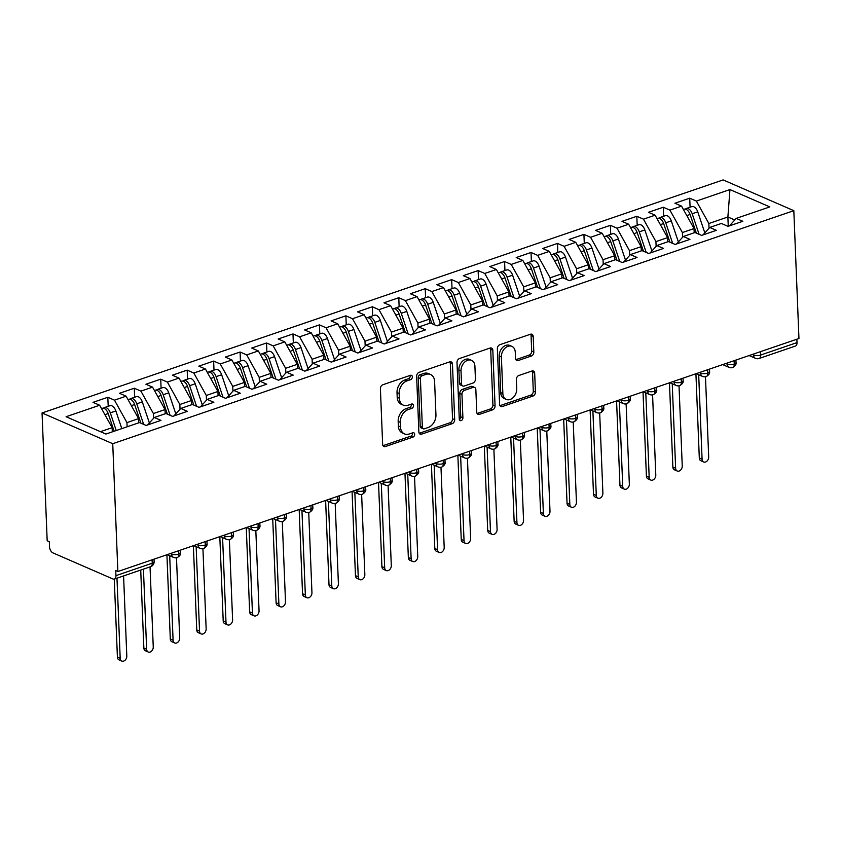 <?xml version="1.0" encoding="UTF-8"?>
<svg xmlns="http://www.w3.org/2000/svg" width="841" height="841" viewBox="0 0 841 841"><rect width="100%" height="100%" fill="white"/><g stroke="black" fill="none" stroke-linecap="round" stroke-linejoin="round"><path stroke-width="1.26" d="M412.374 376.842A2.344 1.703 113.5 0 0 411.491 375.317A2.344 1.703 113.5 0 0 410.471 375.296L382.886 384.736A3.343 2.428 113.5 0 0 380.405 388.71L382.644 444.342A3.343 2.428 113.5 0 0 383.906 446.518A3.343 2.428 113.5 0 0 385.367 446.539L412.952 437.11A2.344 1.703 113.5 0 0 414.676 434.324A2.344 1.703 113.5 0 0 413.793 432.8A2.344 1.703 113.5 0 0 412.773 432.779L409.21 433.998A10.702 7.79 113.5 0 1 404.542 433.924A10.702 7.79 113.5 0 1 400.495 426.955L400.316 422.319A10.702 7.79 113.5 0 1 408.221 409.588L411.796 408.369A2.344 1.703 113.5 0 0 413.52 405.583A2.344 1.703 113.5 0 0 412.637 404.058A2.344 1.703 113.5 0 0 411.617 404.037L408.053 405.257A10.702 7.79 113.5 0 1 403.386 405.183A10.702 7.79 113.5 0 1 399.349 398.214L399.16 393.577A10.702 7.79 113.5 0 1 407.065 380.847L410.639 379.627A2.344 1.703 113.5 0 0 412.374 376.842M403.386 405.183L401.241 404.248A10.702 7.79 113.5 0 1 397.204 397.278L397.015 392.642A10.702 7.79 113.5 0 1 404.931 379.911L408.495 378.692A2.344 1.703 113.5 0 0 410.229 375.906A2.344 1.703 113.5 0 0 410.156 375.401M383.002 445.677A3.343 2.428 113.5 0 0 383.223 445.614L410.807 436.174A2.344 1.703 113.5 0 0 412.542 433.388A2.344 1.703 113.5 0 0 412.458 432.884M404.542 433.924L402.397 432.989A10.702 7.79 113.5 0 1 398.361 426.019L398.171 421.383A10.702 7.79 113.5 0 1 406.087 408.652L409.651 407.433A2.344 1.703 113.5 0 0 411.386 404.647A2.344 1.703 113.5 0 0 411.312 404.143M531.354 356.027A3.343 2.428 113.5 0 0 533.825 352.043L533.194 336.442A3.343 2.428 113.5 0 0 531.933 334.255A3.343 2.428 113.5 0 0 530.471 334.234L499.838 344.715A3.343 2.428 113.5 0 0 497.367 348.7L499.607 404.321A3.343 2.428 113.5 0 0 500.868 406.497A3.343 2.428 113.5 0 0 502.319 406.529L532.963 396.048A3.343 2.428 113.5 0 0 535.433 392.064L534.676 373.215A3.343 2.428 113.5 0 0 533.415 371.039A3.343 2.428 113.5 0 0 531.954 371.007L518.844 375.496A3.343 2.428 113.5 0 0 516.374 379.48L516.742 388.826A8.946 6.507 113.5 0 1 513.378 397.362A8.946 6.507 113.5 0 1 506.229 399.401A8.946 6.507 113.5 0 1 502.855 393.577L501.383 356.952A8.946 6.507 113.5 0 1 504.758 348.416A8.946 6.507 113.5 0 1 511.896 346.376A8.946 6.507 113.5 0 1 515.27 352.2L515.522 358.308A3.343 2.428 113.5 0 0 516.784 360.484A3.343 2.428 113.5 0 0 518.245 360.505L531.354 356.027L529.21 355.091A3.343 2.428 113.5 0 0 531.68 351.107L531.049 335.506A3.343 2.428 113.5 0 0 530.703 334.171M117.866 571.533L112.736 443.701L793.82 210.671L798.95 338.502L117.866 571.533L115.732 570.597L115.932 575.633L152.232 563.218L152.095 559.822M452.458 364.058A3.343 2.428 113.5 0 0 451.197 361.882A3.343 2.428 113.5 0 0 449.735 361.861L419.102 372.342A3.343 2.428 113.5 0 0 416.631 376.326L418.86 431.948A3.343 2.428 113.5 0 0 420.122 434.124A3.343 2.428 113.5 0 0 421.583 434.156L452.216 423.675A3.343 2.428 113.5 0 0 454.687 419.691L452.458 364.058L450.313 363.133A3.343 2.428 113.5 0 0 449.956 361.798M459.47 358.529L490.103 348.048A3.343 2.428 113.5 0 1 491.565 348.069A3.343 2.428 113.5 0 1 492.826 350.245L495.055 405.877A3.343 2.428 113.5 0 1 492.584 409.861L479.475 414.34A3.343 2.428 113.5 0 1 478.014 414.319A3.343 2.428 113.5 0 1 476.752 412.143L475.848 389.583A3.343 2.428 113.5 0 0 474.587 387.407A3.343 2.428 113.5 0 0 473.126 387.375L464.432 390.35A3.343 2.428 113.5 0 0 461.961 394.334L462.907 417.819A2.344 1.703 113.5 0 1 462.024 420.058A2.344 1.703 113.5 0 1 460.153 420.584A2.344 1.703 113.5 0 1 459.27 419.06L456.999 362.513A3.343 2.428 113.5 0 1 459.47 358.529M112.736 443.701L42.05 412.963L723.134 179.921L793.82 210.671M108.195 406.298L107.827 397.278L93.015 402.345L99.659 405.236L66.071 416.726L105.913 434.051L139.501 422.56L146.145 425.451L160.957 420.374L154.313 417.493L165.95 413.509L172.594 416.4L187.406 411.333L180.762 408.442L192.4 404.458L199.044 407.349L213.856 402.282L207.212 399.391L218.849 395.407L225.493 398.298L240.305 393.231L233.661 390.34L245.299 386.355L251.943 389.246L266.755 384.179L260.111 381.288L271.748 377.315L278.392 380.195L293.204 375.128L286.56 372.237L298.198 368.263L304.841 371.144L319.654 366.077L313.01 363.196L324.647 359.212L331.291 362.103L346.103 357.026L339.459 354.145L351.096 350.161L357.74 353.052L372.552 347.985L365.909 345.094L377.546 341.11L384.19 344.001L399.002 338.934L392.358 336.043L403.995 332.058L410.639 334.949L425.451 329.882L418.807 326.991L430.445 323.007L437.089 325.898L451.901 320.831L445.257 317.94L456.894 313.966L463.538 316.847L478.35 311.78L471.706 308.889L483.344 304.915L489.988 307.795L504.8 302.728L498.156 299.848L509.793 295.864L516.437 298.755L531.249 293.677L524.605 290.797L536.243 286.813L542.887 289.703L557.699 284.636L551.055 281.746L562.692 277.761L569.336 280.652L584.148 275.585L577.504 272.694L589.142 268.71L595.785 271.601L610.598 266.534L603.954 263.643L615.591 259.659L622.235 262.55L637.047 257.483L630.403 254.592L642.04 250.618L648.684 253.498L663.496 248.431L656.853 245.54L668.49 241.567L675.134 244.447L689.946 239.38L683.302 236.5L694.95 232.515L701.583 235.406L716.395 230.329L709.751 227.448L721.399 223.464L728.033 226.355L742.845 221.288L736.211 218.397L729.399 225.882M107.827 397.278L114.471 400.158L126.108 396.185L138.586 418.618L138.754 422.813M134.644 397.246L134.276 388.227L119.464 393.294L126.108 396.185M134.276 388.227L140.92 391.118L152.557 387.133L165.036 409.567L165.204 413.761M161.094 388.206L160.726 379.175L145.924 384.242L152.557 387.133M160.726 379.175L167.37 382.066L179.007 378.082L191.485 400.526L191.653 404.71M187.543 379.154L187.186 370.124L172.373 375.191L179.007 378.082M187.186 370.124L193.819 373.015L205.456 369.031L217.935 391.475L218.103 395.669M213.992 370.103L213.635 361.073L198.823 366.14L205.456 369.031M213.635 361.073L220.268 363.964L231.906 359.98L244.384 382.424L244.552 386.618M240.442 361.052L240.084 352.022L225.272 357.099L231.906 359.98M240.084 352.022L246.718 354.913L258.355 350.928L270.834 373.372L271.002 377.567M266.891 352.001L266.534 342.981L251.722 348.048L258.355 350.928M266.534 342.981L273.167 345.861L284.805 341.888L297.283 364.321L297.451 368.516M293.341 342.949L292.983 333.93L278.171 338.997L284.805 341.888M292.983 333.93L299.617 336.81L311.254 332.836L323.732 355.27L323.901 359.464M319.79 333.898L319.433 324.878L304.621 329.945L311.254 332.836M319.433 324.878L326.066 327.769L337.704 323.785L350.182 346.219L350.35 350.413M346.24 324.857L345.882 315.827L331.07 320.894L337.704 323.785M345.882 315.827L352.516 318.718L364.153 314.734L376.631 337.178L376.8 341.362M372.689 315.806L372.332 306.776L357.52 311.843L364.153 314.734M372.332 306.776L378.965 309.667L390.602 305.682L403.081 328.127L403.249 332.321M399.139 306.755L398.781 297.725L383.969 302.792L390.602 305.682M398.781 297.725L405.415 300.615L417.052 296.631L429.53 319.075L429.698 323.27M425.588 297.703L425.231 288.673L410.419 293.751L417.052 296.631M425.231 288.673L431.864 291.564L443.501 287.58L455.98 310.024L456.148 314.219M452.038 288.652L451.68 279.632L436.868 284.7L443.501 287.58M451.68 279.632L458.313 282.513L469.951 278.539L482.429 300.973L482.597 305.167M478.487 279.601L478.13 270.581L463.317 275.648L469.951 278.539M478.13 270.581L484.763 273.462L496.4 269.488L508.879 291.922L509.047 296.116M504.936 270.55L504.579 261.53L489.767 266.597L496.4 269.488M504.579 261.53L511.212 264.421L522.85 260.437L535.328 282.87L535.496 287.065M531.386 261.509L531.028 252.479L516.216 257.546L522.85 260.437M531.028 252.479L537.662 255.37L549.31 251.385L561.777 273.83L561.946 278.014M557.835 252.458L557.478 243.427L542.666 248.494L549.31 251.385M557.478 243.427L564.111 246.318L575.759 242.334L588.227 264.778L588.395 268.973M584.285 243.406L583.927 234.376L569.115 239.443L575.759 242.334M583.927 234.376L590.571 237.267L602.209 233.283L614.676 255.727L614.845 259.922M610.734 234.355L610.377 225.325L595.565 230.402L602.209 233.283M610.377 225.325L617.021 228.216L628.658 224.232L641.126 246.676L641.294 250.87M637.184 225.304L636.826 216.284L622.014 221.351L628.658 224.232M636.826 216.284L643.47 219.165L655.107 215.191L667.575 237.625L667.743 241.819M663.633 216.253L663.276 207.233L648.464 212.3L655.107 215.191M663.276 207.233L669.92 210.113L681.557 206.14L694.025 228.573L694.193 232.768M690.083 207.201L689.725 198.182L674.913 203.249L681.557 206.14M689.725 198.182L696.369 201.073L729.956 189.572L769.799 206.907L736.211 218.397M709.751 227.448L702.95 234.933M728.253 226.271L727.885 216.989L708.837 223.506L709.037 228.247M696.369 201.073L708.837 223.506M734.761 219.985L727.885 216.989L729.956 189.572M683.302 236.5L676.5 243.985M694.025 228.573L682.387 232.558L682.587 237.288M669.92 210.113L682.387 232.558M656.853 245.54L650.051 253.036M667.575 237.625L655.938 241.609L656.127 246.339M643.47 219.165L655.938 241.609M630.403 254.592L623.602 262.087M641.126 246.676L629.488 250.66L629.678 255.391M617.021 228.216L629.488 250.66M603.954 263.643L597.152 271.138M614.676 255.727L603.039 259.711L603.228 264.442M590.571 237.267L603.039 259.711M577.504 272.694L570.703 280.19M588.227 264.778L576.59 268.763L576.779 273.493M564.111 246.318L576.59 268.763M551.055 281.746L544.253 289.23M561.777 273.83L550.14 277.803L550.329 282.544M537.662 255.37L550.14 277.803M524.605 290.797L517.804 298.282M535.328 282.87L523.691 286.855L523.88 291.596M511.212 264.421L523.691 286.855M498.156 299.848L491.354 307.333M508.879 291.922L497.241 295.906L497.43 300.636M484.763 273.462L497.241 295.906M471.706 308.889L464.905 316.384M482.429 300.973L470.792 304.957L470.981 309.688M458.313 282.513L470.792 304.957M445.257 317.94L438.445 325.435M455.98 310.024L444.342 314.008L444.532 318.739M431.864 291.564L444.342 314.008M418.807 326.991L411.995 334.487M429.53 319.075L417.893 323.06L418.082 327.79M405.415 300.615L417.893 323.06M392.358 336.043L385.546 343.538M403.081 328.127L391.443 332.111L391.633 336.842M378.965 309.667L391.443 332.111M365.909 345.094L359.096 352.579M376.631 337.178L364.994 341.152L365.183 345.893M352.516 318.718L364.994 341.152M339.459 354.145L332.647 361.63M350.182 346.219L338.545 350.203L338.734 354.944M326.066 327.769L338.545 350.203M313.01 363.196L306.198 370.681M323.732 355.27L312.095 359.254L312.284 363.985M299.617 336.81L312.095 359.254M286.56 372.237L279.748 379.733M297.283 364.321L285.646 368.305L285.835 373.036M273.167 345.861L285.646 368.305M260.111 381.288L253.299 388.784M270.834 373.372L259.196 377.357L259.385 382.087M246.718 354.913L259.196 377.357M233.661 390.34L226.849 397.835M244.384 382.424L232.747 386.408L232.936 391.139M220.268 363.964L232.747 386.408M207.212 399.391L200.4 406.886M217.935 391.475L206.297 395.459L206.487 400.19M193.819 373.015L206.297 395.459M180.762 408.442L173.95 415.927M191.485 400.526L179.848 404.5L180.037 409.241M167.37 382.066L179.848 404.5M154.313 417.493L147.501 424.978M165.036 409.567L153.398 413.551L153.588 418.292M140.92 391.118L153.398 413.551M115.932 575.633A5.109 2.922 -108.9 0 1 114.376 579.071A5.109 2.922 -108.9 0 1 112.904 578.965L52.93 552.873A5.109 2.922 -108.9 0 1 49.524 546.755L49.325 541.72L47.18 540.784L42.05 412.963M138.586 418.618L126.949 422.603L127.117 426.797M114.471 400.158L126.949 422.603M796.879 339.207L797.005 342.602A5.109 2.922 71.1 0 1 795.449 346.04L759.15 358.466A5.109 2.922 71.1 0 0 760.706 355.028L797.005 342.602M99.659 405.236L112.137 427.67L112.305 431.864M112.137 427.67L100.436 431.675M178.681 550.729L178.818 554.124A5.109 2.922 71.1 0 1 177.314 557.53A5.109 2.922 71.1 0 1 177.251 557.562A5.109 5.109 0 0 1 173.561 557.404A5.109 3.721 113.5 0 1 171.638 554.082L171.596 553.147M205.13 541.678L205.267 545.073A5.109 2.922 71.1 0 1 203.764 548.479A5.109 2.922 71.1 0 1 203.701 548.511A5.109 5.109 0 0 1 200.011 548.364A5.109 3.721 113.5 0 1 198.087 545.031L198.045 544.095M231.58 532.626L231.717 536.022A5.109 2.922 71.1 0 1 230.224 539.438A5.109 2.922 71.1 0 1 230.15 539.459A5.109 5.109 0 0 1 226.46 539.312A5.109 3.721 113.5 0 1 224.536 535.98L224.494 535.044M258.029 523.575L258.166 526.971A5.109 2.922 71.1 0 1 256.673 530.387A5.109 2.922 71.1 0 1 256.6 530.408A5.109 5.109 0 0 1 252.91 530.261A5.109 3.721 113.5 0 1 250.986 526.929L250.944 526.003M284.479 514.524L284.615 517.919A5.109 2.922 71.1 0 1 283.123 521.336A5.109 2.922 71.1 0 1 283.049 521.357A5.109 5.109 0 0 1 279.359 521.21A5.109 3.721 113.5 0 1 277.435 517.877L277.393 516.952M310.928 505.473L311.065 508.868A5.109 2.922 71.1 0 1 309.572 512.285A5.109 2.922 71.1 0 1 309.509 512.306A5.109 5.109 0 0 1 305.809 512.158A5.109 3.721 113.5 0 1 303.885 508.837L303.843 507.901M337.378 496.421L337.514 499.827A5.109 2.922 71.1 0 1 336.022 503.233A5.109 2.922 71.1 0 1 335.958 503.254A5.109 5.109 0 0 1 332.258 503.107A5.109 3.721 113.5 0 1 330.334 499.785L330.292 498.85M363.827 487.381L363.964 490.776A5.109 2.922 71.1 0 1 362.471 494.182A5.109 2.922 71.1 0 1 362.408 494.214A5.109 5.109 0 0 1 358.708 494.056A5.109 3.721 113.5 0 1 356.784 490.734L356.742 489.798M390.277 478.329L390.413 481.725A5.109 2.922 71.1 0 1 388.92 485.131A5.109 2.922 71.1 0 1 388.857 485.162A5.109 5.109 0 0 1 385.157 485.015A5.109 3.721 113.5 0 1 383.233 481.683L383.191 480.747M416.726 469.278L416.863 472.674A5.109 2.922 71.1 0 1 415.37 476.09A5.109 2.922 71.1 0 1 415.307 476.111A5.109 5.109 0 0 1 411.606 475.964A5.109 3.721 113.5 0 1 409.683 472.631L409.641 471.696M443.175 460.227L443.312 463.622A5.109 2.922 71.1 0 1 441.819 467.039A5.109 2.922 71.1 0 1 441.756 467.06A5.109 5.109 0 0 1 438.056 466.913A5.109 3.721 113.5 0 1 436.132 463.58L436.09 462.655M469.625 451.175L469.762 454.571A5.109 2.922 71.1 0 1 468.269 457.988A5.109 2.922 71.1 0 1 468.206 458.009A5.109 5.109 0 0 1 464.516 457.861A5.109 3.721 113.5 0 1 462.582 454.529L462.539 453.604M496.074 442.124L496.211 445.52A5.109 2.922 71.1 0 1 494.718 448.936A5.109 2.922 71.1 0 1 494.655 448.957A5.109 5.109 0 0 1 490.965 448.81A5.109 3.721 113.5 0 1 489.031 445.488L488.989 444.553M522.524 433.073L522.66 436.479A5.109 2.922 71.1 0 1 521.168 439.885A5.109 2.922 71.1 0 1 521.105 439.906A5.109 5.109 0 0 1 517.415 439.759A5.109 3.721 113.5 0 1 515.48 436.437L515.438 435.501M548.973 424.032L549.11 427.428A5.109 2.922 71.1 0 1 547.617 430.834A5.109 2.922 71.1 0 1 547.554 430.865A5.109 5.109 0 0 1 543.864 430.708A5.109 3.721 113.5 0 1 541.93 427.386L541.888 426.45M575.423 414.981L575.559 418.376A5.109 2.922 71.1 0 1 574.067 421.783A5.109 2.922 71.1 0 1 574.004 421.814A5.109 5.109 0 0 1 570.314 421.667A5.109 3.721 113.5 0 1 568.379 418.334L568.337 417.399M601.872 405.93L602.009 409.325A5.109 2.922 71.1 0 1 600.516 412.742A5.109 2.922 71.1 0 1 600.453 412.763A5.109 5.109 0 0 1 596.763 412.616A5.109 3.721 113.5 0 1 594.829 409.283L594.787 408.348M628.322 396.878L628.458 400.274A5.109 2.922 71.1 0 1 626.966 403.691A5.109 2.922 71.1 0 1 626.902 403.712A5.109 5.109 0 0 1 623.213 403.564A5.109 3.721 113.5 0 1 621.278 400.232L621.247 399.307M654.771 387.827L654.908 391.223A5.109 2.922 71.1 0 1 653.415 394.639A5.109 2.922 71.1 0 1 653.352 394.66A5.109 5.109 0 0 1 649.662 394.513A5.109 3.721 113.5 0 1 647.728 391.181L647.696 390.256M681.221 378.776L681.357 382.171A5.109 2.922 71.1 0 1 679.864 385.588A5.109 2.922 71.1 0 1 679.801 385.609A5.109 5.109 0 0 1 676.111 385.462A5.109 3.721 113.5 0 1 674.177 382.14L674.146 381.204M707.67 369.725L707.807 373.131A5.109 2.922 71.1 0 1 706.314 376.537A5.109 2.922 71.1 0 1 706.251 376.558A5.109 5.109 0 0 1 702.561 376.411A5.109 3.721 113.5 0 1 700.627 373.089L700.595 372.153M734.119 360.684L734.256 364.079A5.109 2.922 71.1 0 1 732.763 367.485A5.109 2.922 71.1 0 1 732.7 367.517A5.109 5.109 0 0 1 729.01 367.359A5.109 3.721 113.5 0 1 727.076 364.037L727.045 363.102M419.217 433.283A3.343 2.428 113.5 0 0 419.438 433.22L450.072 422.739A3.343 2.428 113.5 0 0 452.542 418.755L450.313 363.133M422.129 375.696A2.344 1.703 113.5 0 0 420.395 378.482L422.361 427.302A2.344 1.703 113.5 0 0 423.244 428.826A2.344 1.703 113.5 0 0 424.263 428.847L428.027 427.564A10.702 7.79 113.5 0 0 435.943 414.823L434.597 381.446A10.702 7.79 113.5 0 0 430.56 374.487A10.702 7.79 113.5 0 0 425.893 374.403L422.129 375.696L419.985 374.76A2.344 1.703 113.5 0 0 418.261 377.546L420.395 378.482M423.244 428.826L421.099 427.901A2.344 1.703 113.5 0 1 420.216 426.376L418.261 377.546M430.56 374.487L428.416 373.551A10.702 7.79 113.5 0 0 423.748 373.478L425.893 374.403M419.985 374.76L423.748 373.478M477.11 413.478A3.343 2.428 113.5 0 0 477.331 413.415L490.45 408.926A3.343 2.428 113.5 0 0 492.921 404.952L490.681 349.32A3.343 2.428 113.5 0 0 490.324 347.985M474.587 387.407L472.442 386.471A3.343 2.428 113.5 0 0 470.992 386.45L462.287 389.425A3.343 2.428 113.5 0 0 459.817 393.399L460.763 416.884L462.907 417.819M459.333 419.543A2.344 1.703 113.5 0 0 460.763 416.884M474.913 366.171A8.946 6.507 113.5 0 0 471.528 360.347A8.946 6.507 113.5 0 0 464.39 362.387A8.946 6.507 113.5 0 0 461.015 370.923L461.541 383.822A3.343 2.428 113.5 0 0 462.802 385.998A3.343 2.428 113.5 0 0 464.264 386.03L472.957 383.054A3.343 2.428 113.5 0 0 475.428 379.07L474.913 366.171M471.528 360.347L469.394 359.412A8.946 6.507 113.5 0 0 462.245 361.451A8.946 6.507 113.5 0 0 458.881 369.987L461.015 370.923M462.802 385.998L460.658 385.073A3.343 2.428 113.5 0 1 459.396 382.897L458.881 369.987M515.88 359.643A3.343 2.428 113.5 0 0 516.101 359.58L529.21 355.091M511.896 346.376L509.751 345.451A8.946 6.507 113.5 0 0 502.613 347.48A8.946 6.507 113.5 0 0 499.239 356.027L501.383 356.952M506.229 399.401L504.095 398.466A8.946 6.507 113.5 0 1 500.71 392.642L499.239 356.027M499.953 405.656A3.343 2.428 113.5 0 0 500.185 405.593L530.818 395.112A3.343 2.428 113.5 0 0 533.289 391.139L532.532 372.279A3.343 2.428 113.5 0 0 532.174 370.944M114.124 431.244L108.184 413.572A6.812 3.89 -108.9 0 0 104.231 408.474A6.812 3.89 -108.9 0 0 102.276 408.327L101.519 408.579M116.237 430.518L110.297 412.847A6.812 3.89 -108.9 0 0 106.344 407.748A6.812 3.89 -108.9 0 0 104.389 407.601A6.812 3.89 -108.9 0 0 103.432 408.232M104.389 407.601L109.95 405.698A6.812 3.89 71.1 0 1 111.906 405.846A6.812 3.89 71.1 0 1 115.858 410.944L121.798 428.616M121.798 661.079L119.012 659.859A4.258 3.101 -66.5 0 1 117.404 657.094L120.189 658.303A4.258 3.101 113.5 0 0 121.798 661.079A4.258 3.101 113.5 0 0 125.193 660.101A4.258 3.101 113.5 0 0 126.802 656.043L123.585 575.917M116.973 578.188L120.189 658.303M114.271 579.102L117.404 657.094M140.899 423.17L134.634 404.521A6.812 3.89 -108.9 0 0 130.681 399.422A6.812 3.89 -108.9 0 0 128.726 399.275L127.969 399.538M143.664 424.369L136.747 403.796A6.812 3.89 -108.9 0 0 132.794 398.697A6.812 3.89 -108.9 0 0 130.839 398.55A6.812 3.89 -108.9 0 0 129.882 399.181M130.839 398.55L136.4 396.647A6.812 3.89 71.1 0 1 138.355 396.794A6.812 3.89 71.1 0 1 142.308 401.893L149.372 422.928M148.247 652.027L145.461 650.808A4.258 3.101 -66.5 0 1 143.853 648.043L146.639 649.252A4.258 3.101 113.5 0 0 148.247 652.027A4.258 3.101 113.5 0 0 151.643 651.05A4.258 3.101 113.5 0 0 153.251 646.992L150.034 566.876M143.422 569.136L146.639 649.252M140.72 570.061L143.853 648.043M167.348 414.119L161.083 395.47A6.812 3.89 -108.9 0 0 157.13 390.371A6.812 3.89 -108.9 0 0 155.175 390.224L154.418 390.487M170.113 415.317L163.196 394.744A6.812 3.89 -108.9 0 0 159.243 389.646A6.812 3.89 -108.9 0 0 157.299 389.499A6.812 3.89 -108.9 0 0 156.331 390.14M157.299 389.499L162.849 387.606A6.812 3.89 71.1 0 1 164.804 387.754A6.812 3.89 71.1 0 1 168.757 392.852L175.822 413.877M174.697 642.976L171.911 641.767A4.258 3.101 -66.5 0 1 170.303 638.992L173.088 640.201A4.258 3.101 113.5 0 0 174.697 642.976A4.258 3.101 113.5 0 0 178.092 642.009A4.258 3.101 113.5 0 0 179.701 637.941L176.484 557.751M169.693 555.722L173.088 640.201M166.917 554.745L170.303 638.992M193.798 405.068L187.532 386.418A6.812 3.89 -108.9 0 0 183.58 381.32A6.812 3.89 -108.9 0 0 181.624 381.173L180.868 381.436M196.563 406.266L189.645 385.693A6.812 3.89 -108.9 0 0 185.693 380.605A6.812 3.89 -108.9 0 0 183.748 380.447A6.812 3.89 -108.9 0 0 182.781 381.089M183.748 380.447L189.299 378.555A6.812 3.89 71.1 0 1 191.254 378.702A6.812 3.89 71.1 0 1 195.207 383.801L202.271 404.826M201.146 633.925L198.36 632.716A4.258 3.101 -66.5 0 1 196.752 629.941L199.538 631.149A4.258 3.101 113.5 0 0 201.146 633.925A4.258 3.101 113.5 0 0 204.542 632.958A4.258 3.101 113.5 0 0 206.15 628.889L202.933 548.71M196.142 546.671L199.538 631.149M193.367 545.693L196.752 629.941M220.247 396.016L213.982 377.378A6.812 3.89 -108.9 0 0 210.029 372.279A6.812 3.89 -108.9 0 0 208.074 372.121L207.328 372.384M223.012 397.225L216.105 376.652A6.812 3.89 -108.9 0 0 212.142 371.554A6.812 3.89 -108.9 0 0 210.197 371.407A6.812 3.89 -108.9 0 0 209.23 372.037M210.197 371.407L215.748 369.504A6.812 3.89 71.1 0 1 217.703 369.651A6.812 3.89 71.1 0 1 221.656 374.75L228.72 395.775M227.596 624.874L224.81 623.665A4.258 3.101 -66.5 0 1 223.201 620.889L225.987 622.098A4.258 3.101 113.5 0 0 227.596 624.874A4.258 3.101 113.5 0 0 230.991 623.906A4.258 3.101 113.5 0 0 232.6 619.838L229.383 539.659M222.592 537.63L225.987 622.098M219.816 536.653L223.201 620.889M246.697 386.965L240.431 368.326A6.812 3.89 -108.9 0 0 236.479 363.228A6.812 3.89 -108.9 0 0 234.523 363.081L233.777 363.333M249.462 388.174L242.555 367.601A6.812 3.89 -108.9 0 0 238.592 362.503A6.812 3.89 -108.9 0 0 236.647 362.355A6.812 3.89 -108.9 0 0 235.68 362.986M236.647 362.355L242.197 360.453A6.812 3.89 71.1 0 1 244.153 360.6A6.812 3.89 71.1 0 1 248.106 365.698L255.17 386.723M254.045 615.822L251.259 614.613A4.258 3.101 -66.5 0 1 249.651 611.838L252.437 613.047A4.258 3.101 113.5 0 0 254.045 615.822A4.258 3.101 113.5 0 0 257.441 614.855A4.258 3.101 113.5 0 0 259.049 610.787L255.832 530.608M249.041 528.579L252.437 613.047M246.266 527.601L249.651 611.838M273.146 377.924L266.881 359.275A6.812 3.89 -108.9 0 0 262.928 354.177A6.812 3.89 -108.9 0 0 260.973 354.029L260.226 354.282M275.911 379.123L269.004 358.55A6.812 3.89 -108.9 0 0 265.041 353.451A6.812 3.89 -108.9 0 0 263.096 353.304A6.812 3.89 -108.9 0 0 262.129 353.935M263.096 353.304L268.647 351.401A6.812 3.89 71.1 0 1 270.602 351.549A6.812 3.89 71.1 0 1 274.555 356.647L281.619 377.672M280.495 606.771L277.709 605.562A4.258 3.101 -66.5 0 1 276.1 602.787L278.886 604.006A4.258 3.101 113.5 0 0 280.495 606.771A4.258 3.101 113.5 0 0 283.89 605.804A4.258 3.101 113.5 0 0 285.498 601.736L282.282 521.557M275.491 519.528L278.886 604.006M272.715 518.55L276.1 602.787M299.606 368.873L293.33 350.224A6.812 3.89 -108.9 0 0 289.378 345.125A6.812 3.89 -108.9 0 0 287.422 344.978L286.676 345.231M302.361 370.072L295.454 349.499A6.812 3.89 -108.9 0 0 291.491 344.4A6.812 3.89 -108.9 0 0 289.546 344.253A6.812 3.89 -108.9 0 0 288.579 344.884M289.546 344.253L295.096 342.35A6.812 3.89 71.1 0 1 297.052 342.497A6.812 3.89 71.1 0 1 301.004 347.596L308.069 368.621M306.944 597.73L304.158 596.511A4.258 3.101 -66.5 0 1 302.55 593.746L305.336 594.955A4.258 3.101 113.5 0 0 306.944 597.73A4.258 3.101 113.5 0 0 310.34 596.753A4.258 3.101 113.5 0 0 311.948 592.695L308.731 512.505M301.94 510.476L305.336 594.955M299.165 509.499L302.55 593.746M326.056 359.822L319.78 341.173A6.812 3.89 -108.9 0 0 315.827 336.074A6.812 3.89 -108.9 0 0 313.872 335.927L313.125 336.19M328.81 361.02L321.903 340.447A6.812 3.89 -108.9 0 0 317.94 335.349A6.812 3.89 -108.9 0 0 315.995 335.202A6.812 3.89 -108.9 0 0 315.028 335.832M315.995 335.202L321.546 333.299A6.812 3.89 71.1 0 1 323.501 333.446A6.812 3.89 71.1 0 1 327.454 338.545L334.518 359.58M333.393 588.679L330.608 587.46A4.258 3.101 -66.5 0 1 328.999 584.695L331.785 585.904A4.258 3.101 113.5 0 0 333.393 588.679A4.258 3.101 113.5 0 0 336.789 587.701A4.258 3.101 113.5 0 0 338.397 583.643L335.181 503.454M328.389 501.425L331.785 585.904M325.614 500.448L328.999 584.695M352.505 350.771L346.229 332.121A6.812 3.89 -108.9 0 0 342.276 327.023A6.812 3.89 -108.9 0 0 340.321 326.876L339.575 327.138M355.259 351.969L348.353 331.396A6.812 3.89 -108.9 0 0 344.39 326.297A6.812 3.89 -108.9 0 0 342.445 326.15A6.812 3.89 -108.9 0 0 341.478 326.792M342.445 326.15L347.995 324.258A6.812 3.89 71.1 0 1 349.951 324.405A6.812 3.89 71.1 0 1 353.903 329.504L360.968 350.529M359.843 579.628L357.057 578.419A4.258 3.101 -66.5 0 1 355.449 575.643L358.234 576.852A4.258 3.101 113.5 0 0 359.843 579.628A4.258 3.101 113.5 0 0 363.249 578.661A4.258 3.101 113.5 0 0 364.847 574.592L361.63 494.403M354.839 492.374L358.234 576.852M352.064 491.396L355.449 575.643M378.955 341.719L372.679 323.07A6.812 3.89 -108.9 0 0 368.726 317.972A6.812 3.89 -108.9 0 0 366.771 317.824L366.024 318.087M381.709 342.918L374.802 322.345A6.812 3.89 -108.9 0 0 370.839 317.257A6.812 3.89 -108.9 0 0 368.894 317.099A6.812 3.89 -108.9 0 0 367.927 317.74M368.894 317.099L374.445 315.207A6.812 3.89 71.1 0 1 376.4 315.354A6.812 3.89 71.1 0 1 380.353 320.453L387.417 341.478M386.292 570.576L383.507 569.368A4.258 3.101 -66.5 0 1 381.898 566.592L384.684 567.801A4.258 3.101 113.5 0 0 386.292 570.576A4.258 3.101 113.5 0 0 389.698 569.609A4.258 3.101 113.5 0 0 391.296 565.541L388.079 485.362M381.288 483.323L384.684 567.801M378.513 482.345L381.898 566.592M405.404 332.668L399.128 314.029A6.812 3.89 -108.9 0 0 395.175 308.931A6.812 3.89 -108.9 0 0 393.22 308.773L392.474 309.036M408.158 333.877L401.252 313.304A6.812 3.89 -108.9 0 0 397.288 308.205A6.812 3.89 -108.9 0 0 395.344 308.058A6.812 3.89 -108.9 0 0 394.376 308.689M395.344 308.058L400.894 306.156A6.812 3.89 71.1 0 1 402.85 306.303A6.812 3.89 71.1 0 1 406.802 311.401L413.867 332.426M412.742 561.525L409.956 560.316A4.258 3.101 -66.5 0 1 408.348 557.541L411.133 558.75A4.258 3.101 113.5 0 0 412.742 561.525A4.258 3.101 113.5 0 0 416.148 560.558A4.258 3.101 113.5 0 0 417.746 556.49L414.529 476.311M407.738 474.282L411.133 558.75M404.963 473.304L408.348 557.541M431.853 323.617L425.578 304.978A6.812 3.89 -108.9 0 0 421.625 299.88A6.812 3.89 -108.9 0 0 419.67 299.732L418.923 299.985M434.608 324.826L427.701 304.253A6.812 3.89 -108.9 0 0 423.738 299.154A6.812 3.89 -108.9 0 0 421.793 299.007A6.812 3.89 -108.9 0 0 420.826 299.638M421.793 299.007L427.344 297.104A6.812 3.89 71.1 0 1 429.299 297.251A6.812 3.89 71.1 0 1 433.252 302.35L440.316 323.375M439.191 552.474L436.405 551.265A4.258 3.101 -66.5 0 1 434.797 548.49L437.583 549.699A4.258 3.101 113.5 0 0 439.191 552.474A4.258 3.101 113.5 0 0 442.597 551.507A4.258 3.101 113.5 0 0 444.195 547.438L440.978 467.26M434.187 465.231L437.583 549.699M431.412 464.253L434.797 548.49M458.303 314.576L452.027 295.927A6.812 3.89 -108.9 0 0 448.074 290.828A6.812 3.89 -108.9 0 0 446.119 290.681L445.373 290.933M461.068 315.774L454.151 295.202A6.812 3.89 -108.9 0 0 450.187 290.103A6.812 3.89 -108.9 0 0 448.242 289.956A6.812 3.89 -108.9 0 0 447.275 290.587M448.242 289.956L453.793 288.053A6.812 3.89 71.1 0 1 455.748 288.2A6.812 3.89 71.1 0 1 459.701 293.299L466.766 314.324M465.641 543.423L462.855 542.214A4.258 3.101 -66.5 0 1 461.246 539.438L464.032 540.658A4.258 3.101 113.5 0 0 465.641 543.423A4.258 3.101 113.5 0 0 469.047 542.456A4.258 3.101 113.5 0 0 470.645 538.387L467.428 458.208M460.637 456.179L464.032 540.658M457.861 455.202L461.246 539.438M484.752 305.525L478.476 286.876A6.812 3.89 -108.9 0 0 474.524 281.777A6.812 3.89 -108.9 0 0 472.579 281.63L471.822 281.882M487.517 306.723L480.6 286.15A6.812 3.89 -108.9 0 0 476.647 281.052A6.812 3.89 -108.9 0 0 474.692 280.905A6.812 3.89 -108.9 0 0 473.725 281.535M474.692 280.905L480.243 279.002A6.812 3.89 71.1 0 1 482.198 279.149A6.812 3.89 71.1 0 1 486.151 284.247L493.215 305.272M492.09 534.382L489.304 533.162A4.258 3.101 -66.5 0 1 487.696 530.398L490.482 531.607A4.258 3.101 113.5 0 0 492.09 534.382A4.258 3.101 113.5 0 0 495.496 533.404A4.258 3.101 113.5 0 0 497.094 529.346L493.877 449.157M487.097 447.128L490.482 531.607M484.321 446.15L487.696 530.398M511.202 296.474L504.926 277.824A6.812 3.89 -108.9 0 0 500.973 272.726A6.812 3.89 -108.9 0 0 499.028 272.579L498.271 272.841M513.967 297.672L507.049 277.099A6.812 3.89 -108.9 0 0 503.097 272A6.812 3.89 -108.9 0 0 501.141 271.853A6.812 3.89 -108.9 0 0 500.174 272.484M501.141 271.853L506.692 269.95A6.812 3.89 71.1 0 1 508.647 270.098A6.812 3.89 71.1 0 1 512.6 275.196L519.664 296.232M518.54 525.331L515.754 524.111A4.258 3.101 -66.5 0 1 514.145 521.346L516.931 522.555A4.258 3.101 113.5 0 0 518.54 525.331A4.258 3.101 113.5 0 0 521.946 524.353A4.258 3.101 113.5 0 0 523.544 520.295L520.327 440.106M513.546 438.077L516.931 522.555M510.771 437.099L514.145 521.346M537.651 287.422L531.386 268.773A6.812 3.89 -108.9 0 0 527.423 263.675A6.812 3.89 -108.9 0 0 525.478 263.527L524.721 263.79M540.416 288.621L533.499 268.048A6.812 3.89 -108.9 0 0 529.546 262.949A6.812 3.89 -108.9 0 0 527.591 262.802A6.812 3.89 -108.9 0 0 526.624 263.443M527.591 262.802L533.141 260.91A6.812 3.89 71.1 0 1 535.097 261.057A6.812 3.89 71.1 0 1 539.049 266.155L546.114 287.18M544.989 516.279L542.203 515.07A4.258 3.101 -66.5 0 1 540.595 512.295L543.381 513.504A4.258 3.101 113.5 0 0 544.989 516.279A4.258 3.101 113.5 0 0 548.395 515.312A4.258 3.101 113.5 0 0 549.993 511.244L546.776 431.055M539.996 429.026L543.381 513.504M537.22 428.048L540.595 512.295M564.101 278.371L557.835 259.722A6.812 3.89 -108.9 0 0 553.872 254.623A6.812 3.89 -108.9 0 0 551.927 254.476L551.17 254.739M566.866 279.569L559.948 258.996A6.812 3.89 -108.9 0 0 555.996 253.908A6.812 3.89 -108.9 0 0 554.04 253.751A6.812 3.89 -108.9 0 0 553.073 254.392M554.04 253.751L559.591 251.858A6.812 3.89 71.1 0 1 561.546 252.006A6.812 3.89 71.1 0 1 565.499 257.104L572.563 278.129M571.438 507.228L568.653 506.019A4.258 3.101 -66.5 0 1 567.044 503.244L569.83 504.453A4.258 3.101 113.5 0 0 571.438 507.228A4.258 3.101 113.5 0 0 574.845 506.261A4.258 3.101 113.5 0 0 576.442 502.193L573.226 422.014M566.445 419.974L569.83 504.453M563.67 418.997L567.044 503.244M590.55 269.32L584.285 250.681A6.812 3.89 -108.9 0 0 580.322 245.583A6.812 3.89 -108.9 0 0 578.377 245.425L577.62 245.688M593.315 270.529L586.398 249.956A6.812 3.89 -108.9 0 0 582.445 244.857A6.812 3.89 -108.9 0 0 580.49 244.71A6.812 3.89 -108.9 0 0 579.523 245.341M580.49 244.71L586.04 242.807A6.812 3.89 71.1 0 1 587.996 242.954A6.812 3.89 71.1 0 1 591.948 248.053L599.023 269.078M597.888 498.177L595.102 496.968A4.258 3.101 -66.5 0 1 593.494 494.193L596.28 495.402A4.258 3.101 113.5 0 0 597.888 498.177A4.258 3.101 113.5 0 0 601.294 497.21A4.258 3.101 113.5 0 0 602.892 493.141L599.675 412.963M592.894 410.934L596.28 495.402M590.119 409.956L593.494 494.193M617 260.268L610.734 241.63A6.812 3.89 -108.9 0 0 606.771 236.531A6.812 3.89 -108.9 0 0 604.826 236.384L604.069 236.636M619.764 261.477L612.847 240.904A6.812 3.89 -108.9 0 0 608.895 235.806A6.812 3.89 -108.9 0 0 606.939 235.659A6.812 3.89 -108.9 0 0 605.972 236.289M606.939 235.659L612.49 233.756A6.812 3.89 71.1 0 1 614.445 233.903A6.812 3.89 71.1 0 1 618.398 239.002L625.473 260.027M624.337 489.126L621.552 487.917A4.258 3.101 -66.5 0 1 619.943 485.141L622.729 486.35A4.258 3.101 113.5 0 0 624.337 489.126A4.258 3.101 113.5 0 0 627.743 488.158A4.258 3.101 113.5 0 0 629.341 484.09L626.125 403.911M619.344 401.882L622.729 486.35M616.569 400.905L619.943 485.141M643.449 251.228L637.184 232.579A6.812 3.89 -108.9 0 0 633.22 227.48A6.812 3.89 -108.9 0 0 631.276 227.333L630.519 227.585M646.214 252.426L639.297 231.853A6.812 3.89 -108.9 0 0 635.344 226.755A6.812 3.89 -108.9 0 0 633.389 226.607A6.812 3.89 -108.9 0 0 632.421 227.238M633.389 226.607L638.939 224.705A6.812 3.89 71.1 0 1 640.895 224.852A6.812 3.89 71.1 0 1 644.847 229.95L651.922 250.975M650.787 480.074L648.012 478.865A4.258 3.101 -66.5 0 1 646.403 476.09L649.178 477.31A4.258 3.101 113.5 0 0 650.787 480.074A4.258 3.101 113.5 0 0 654.193 479.107A4.258 3.101 113.5 0 0 655.791 475.039L652.574 394.86M645.793 392.831L649.178 477.31M643.018 391.853L646.403 476.09M669.899 242.176L663.633 223.527A6.812 3.89 -108.9 0 0 659.67 218.429A6.812 3.89 -108.9 0 0 657.725 218.282L656.968 218.534M672.663 243.375L665.746 222.802A6.812 3.89 -108.9 0 0 661.793 217.703A6.812 3.89 -108.9 0 0 659.838 217.556A6.812 3.89 -108.9 0 0 658.871 218.187M659.838 217.556L665.389 215.653A6.812 3.89 71.1 0 1 667.344 215.801A6.812 3.89 71.1 0 1 671.297 220.899L678.372 241.924M677.236 471.034L674.461 469.814A4.258 3.101 -66.5 0 1 672.853 467.049L675.628 468.258A4.258 3.101 113.5 0 0 677.236 471.034A4.258 3.101 113.5 0 0 680.642 470.056A4.258 3.101 113.5 0 0 682.24 465.998L679.023 385.809M672.243 383.78L675.628 468.258M669.468 382.802L672.853 467.049M696.348 233.125L690.083 214.476A6.812 3.89 -108.9 0 0 686.119 209.377A6.812 3.89 -108.9 0 0 684.175 209.23L683.418 209.493M699.113 234.324L692.196 213.751A6.812 3.89 -108.9 0 0 688.243 208.652A6.812 3.89 -108.9 0 0 686.288 208.505A6.812 3.89 -108.9 0 0 685.32 209.136M686.288 208.505L691.838 206.602A6.812 3.89 71.1 0 1 693.793 206.749A6.812 3.89 71.1 0 1 697.746 211.848L704.821 232.883M703.686 461.982L700.91 460.763A4.258 3.101 -66.5 0 1 699.302 457.998L702.077 459.207A4.258 3.101 113.5 0 0 703.686 461.982A4.258 3.101 113.5 0 0 707.092 461.005A4.258 3.101 113.5 0 0 708.69 456.947L705.473 376.757M698.692 374.729L702.077 459.207M695.917 373.751L699.302 457.998M114.376 579.071L150.676 566.655A5.109 2.922 -108.9 0 0 152.232 563.218A5.109 1.934 -2.3 0 0 154.124 561.609L154.029 559.16M760.569 351.633L760.706 355.028A5.109 1.934 -2.3 0 1 753.525 354.986L753.494 354.05M170.418 553.557L171.638 554.082A5.109 1.934 -2.3 0 0 178.818 554.124A5.109 1.934 -2.3 0 0 180.573 552.569C181.025 554.219 179.942 555.869 177.314 557.53M196.868 544.505L198.087 545.031A5.109 1.934 -2.3 0 0 205.267 545.073A5.109 1.934 -2.3 0 0 207.023 543.517C207.475 545.168 206.392 546.818 203.764 548.479M223.317 535.454L224.536 535.98A5.109 1.934 -2.3 0 0 231.717 536.022A5.109 1.934 -2.3 0 0 233.472 534.466C233.924 536.116 232.841 537.777 230.224 539.438M249.766 526.403L250.986 526.929A5.109 1.934 -2.3 0 0 258.166 526.971A5.109 1.934 -2.3 0 0 259.922 525.415C260.374 527.065 259.291 528.726 256.673 530.387M276.216 517.352L277.435 517.877A5.109 1.934 -2.3 0 0 284.615 517.919A5.109 1.934 -2.3 0 0 286.371 516.363C286.823 518.014 285.74 519.675 283.123 521.336M302.665 508.3L303.885 508.837A5.109 1.934 -2.3 0 0 311.065 508.868A5.109 1.934 -2.3 0 0 312.82 507.312C313.272 508.963 312.19 510.624 309.572 512.285M329.115 499.249L330.334 499.785A5.109 1.934 -2.3 0 0 337.514 499.827A5.109 1.934 -2.3 0 0 339.27 498.261C339.732 499.922 338.639 501.572 336.022 503.233M355.564 490.208L356.784 490.734A5.109 1.934 -2.3 0 0 363.964 490.776A5.109 1.934 -2.3 0 0 365.719 489.22C366.182 490.871 365.089 492.521 362.471 494.182M382.014 481.157L383.233 481.683A5.109 1.934 -2.3 0 0 390.413 481.725A5.109 1.934 -2.3 0 0 392.169 480.169C392.631 481.819 391.538 483.47 388.92 485.131M408.463 472.106L409.683 472.631A5.109 1.934 -2.3 0 0 416.863 472.674A5.109 1.934 -2.3 0 0 418.618 471.118C419.081 472.768 417.988 474.429 415.37 476.09M434.913 463.055L436.132 463.58A5.109 1.934 -2.3 0 0 443.312 463.622A5.109 1.934 -2.3 0 0 445.068 462.066C445.53 463.717 444.437 465.378 441.819 467.039M461.362 454.003L462.582 454.529A5.109 1.934 -2.3 0 0 469.762 454.571A5.109 1.934 -2.3 0 0 471.528 453.015C471.98 454.666 470.886 456.327 468.269 457.988M487.812 444.952L489.031 445.488A5.109 1.934 -2.3 0 0 496.211 445.52A5.109 1.934 -2.3 0 0 497.977 443.964C498.429 445.614 497.336 447.275 494.718 448.936M514.261 435.901L515.48 436.437A5.109 1.934 -2.3 0 0 522.66 436.479A5.109 1.934 -2.3 0 0 524.427 434.913C524.879 436.574 523.785 438.224 521.168 439.885M540.71 426.86L541.93 427.386A5.109 1.934 -2.3 0 0 549.11 427.428A5.109 1.934 -2.3 0 0 550.876 425.872C551.328 427.522 550.235 429.173 547.617 430.834M567.16 417.809L568.379 418.334A5.109 1.934 -2.3 0 0 575.559 418.376A5.109 1.934 -2.3 0 0 577.325 416.821C577.778 418.471 576.684 420.122 574.067 421.783M593.609 408.758L594.829 409.283A5.109 1.934 -2.3 0 0 602.009 409.325A5.109 1.934 -2.3 0 0 603.775 407.769C604.227 409.42 603.134 411.081 600.516 412.742M620.059 399.706L621.278 400.232A5.109 1.934 -2.3 0 0 628.458 400.274A5.109 1.934 -2.3 0 0 630.224 398.718C630.676 400.369 629.594 402.03 626.966 403.691M646.508 390.655L647.728 391.181A5.109 1.934 -2.3 0 0 654.908 391.223A5.109 1.934 -2.3 0 0 656.674 389.667C657.126 391.317 656.043 392.978 653.415 394.639M672.958 381.604L674.177 382.14A5.109 1.934 -2.3 0 0 681.357 382.171A5.109 1.934 -2.3 0 0 683.123 380.616C683.575 382.266 682.493 383.927 679.864 385.588M699.407 372.552L700.627 373.089A5.109 1.934 -2.3 0 0 707.807 373.131A5.109 1.934 -2.3 0 0 709.573 371.564C710.025 373.225 708.942 374.876 706.314 376.537M725.857 363.512L727.076 364.037A5.109 1.934 -2.3 0 0 734.256 364.079A5.109 1.934 -2.3 0 0 736.022 362.524C736.474 364.174 735.391 365.824 732.763 367.485M752.306 354.46L753.525 354.986A5.109 3.721 113.5 0 0 755.46 358.319A5.109 5.109 0 0 0 759.15 358.466M404.931 379.911L407.065 380.847M397.015 392.642L399.16 393.577M397.204 397.278L399.349 398.214M409.651 407.433L411.796 408.369M406.087 408.652L408.221 409.588M398.171 421.383L400.316 422.319M398.361 426.019L400.495 426.955M410.807 436.174L412.952 437.11M383.223 445.614L385.367 446.539M408.495 378.692L410.639 379.627M452.542 418.755L454.687 419.691M450.072 422.739L452.216 423.675M419.438 433.22L421.583 434.156M420.216 426.376L422.361 427.302M490.681 349.32L492.826 350.245M492.921 404.952L495.055 405.877M490.45 408.926L492.584 409.861M477.331 413.415L479.475 414.34M470.992 386.45L473.126 387.375M462.287 389.425L464.432 390.35M459.817 393.399L461.961 394.334M459.396 382.897L461.541 383.822M516.101 359.58L518.245 360.505M500.71 392.642L502.855 393.577M532.532 372.279L534.676 373.215M533.289 391.139L535.433 392.064M530.818 395.112L532.963 396.048M500.185 405.593L502.319 406.529M531.049 335.506L533.194 336.442M531.68 351.107L533.825 352.043M110.297 412.847L115.858 410.944M104.915 414.687L108.184 413.572M136.747 403.796L142.308 401.893M131.364 405.635L134.634 404.521M163.196 394.744L168.757 392.852M157.814 396.595L161.083 395.47M189.645 385.693L195.207 383.801M184.263 387.543L187.532 386.418M216.105 376.652L221.656 374.75M210.713 378.492L213.982 377.378M242.555 367.601L248.106 365.698M237.162 369.441L240.431 368.326M269.004 358.55L274.555 356.647M263.611 360.39L266.881 359.275M295.454 349.499L301.004 347.596M290.071 351.338L293.33 350.224M321.903 340.447L327.454 338.545M316.521 342.287L319.78 341.173M348.353 331.396L353.903 329.504M342.97 333.246L346.229 332.121M374.802 322.345L380.353 320.453M369.42 324.195L372.679 323.07M401.252 313.304L406.802 311.401M395.869 315.144L399.128 314.029M427.701 304.253L433.252 302.35M422.319 306.092L425.578 304.978M454.151 295.202L459.701 293.299M448.768 297.041L452.027 295.927M480.6 286.15L486.151 284.247M475.218 287.99L478.476 286.876M507.049 277.099L512.6 275.196M501.667 278.939L504.926 277.824M533.499 268.048L539.049 266.155M528.116 269.898L531.386 268.773M559.948 258.996L565.499 257.104M554.566 260.847L557.835 259.722M586.398 249.956L591.948 248.053M581.015 251.795L584.285 250.681M612.847 240.904L618.398 239.002M607.465 242.744L610.734 241.63M639.297 231.853L644.847 229.95M633.914 233.693L637.184 232.579M665.746 222.802L671.297 220.899M660.364 224.642L663.633 223.527M692.196 213.751L697.746 211.848M686.813 215.59L690.083 214.476M167.212 554.65L173.561 557.404M150.676 566.655A5.109 5.109 0 0 0 154.124 561.609M193.661 545.599L200.011 548.364M180.479 550.109L180.573 552.569M220.111 536.547L226.46 539.312M206.928 541.057L207.023 543.517M246.56 527.496L252.91 530.261M233.377 532.006L233.472 534.466M273.01 518.445L279.359 521.21M259.827 522.965L259.922 525.415M299.459 509.394L305.809 512.158M286.276 513.914L286.371 516.363M325.909 500.353L332.258 503.107M312.726 504.863L312.82 507.312M352.368 491.302L358.708 494.056M339.175 495.812L339.27 498.261M378.818 482.25L385.157 485.015M365.625 486.76L365.719 489.22M405.267 473.199L411.606 475.964M392.074 477.709L392.169 480.169M431.717 464.148L438.056 466.913M418.524 468.658L418.618 471.118M458.166 455.097L464.516 457.861M444.973 459.617L445.068 462.066M484.616 446.045L490.965 448.81M471.423 450.566L471.528 453.015M511.065 437.005L517.415 439.759M497.872 441.514L497.977 443.964M537.515 427.953L543.864 430.708M524.321 432.463L524.427 434.913M563.964 418.902L570.314 421.667M550.771 423.412L550.876 425.872M590.414 409.851L596.763 412.616M577.22 414.361L577.325 416.821M616.863 400.8L623.213 403.564M603.67 405.309L603.775 407.769M643.312 391.748L649.662 394.513M630.119 396.269L630.224 398.718M669.762 382.697L676.111 385.462M656.569 387.217L656.674 389.667M696.211 373.656L702.561 376.411M683.018 378.166L683.123 380.616M722.661 364.605L729.01 367.359M709.468 369.115L709.573 371.564M749.11 355.554L755.46 358.319M735.917 360.064L736.022 362.524"/></g></svg>
